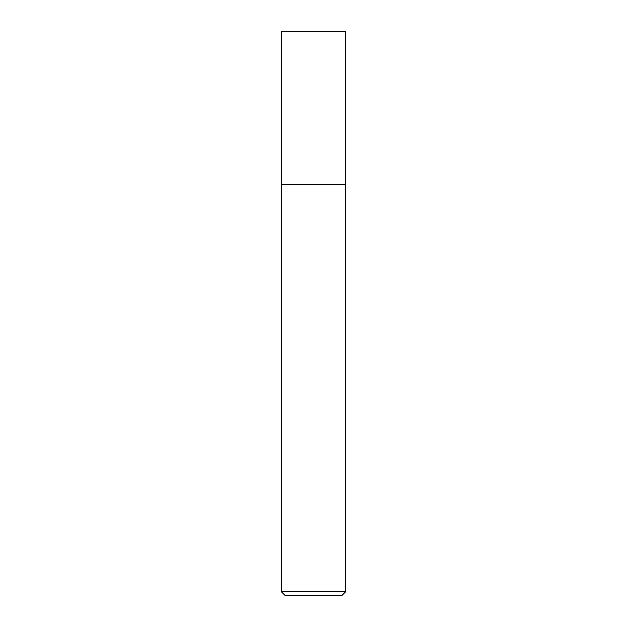 <?xml version="1.0" encoding="UTF-8"?>
<svg xmlns="http://www.w3.org/2000/svg" width="627" height="627" viewBox="0 0 627 627"><rect width="100%" height="100%" fill="white"/><g stroke="black" fill="none" stroke-linecap="round" stroke-linejoin="round"><path stroke-width="0.94" d="M345.743 591.622L341.715 595.65L285.285 595.65L281.257 591.622L345.743 591.622L345.743 31.35L281.257 31.35L281.257 184.518L345.743 184.518L281.257 184.518L281.257 31.35M281.257 591.622L281.257 184.518"/></g></svg>
